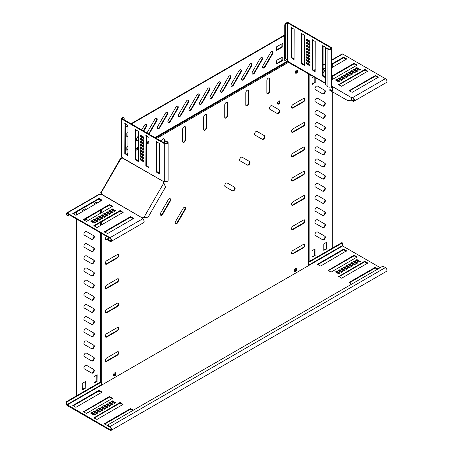 <?xml version="1.0" encoding="UTF-8"?>
<svg xmlns="http://www.w3.org/2000/svg" width="453" height="453" viewBox="0 0 453 453"><rect width="100%" height="100%" fill="white"/><g stroke="black" fill="none" stroke-linecap="round" stroke-linejoin="round"><path stroke-width="0.68" d="M85.385 365.339A2.084 1.206 120 0 0 84.026 367.173A2.084 1.206 120 0 0 84.343 368.844L91.789 373.142A2.084 1.206 120 0 0 93.873 371.941A2.084 1.206 120 0 0 93.873 369.535L86.427 365.237A2.084 1.206 120 0 0 85.385 365.339M85.385 341.024A2.084 1.206 120 0 0 84.026 342.864A2.084 1.206 120 0 0 84.343 344.535L91.789 348.833A2.084 1.206 120 0 0 93.873 347.627A2.084 1.206 120 0 0 93.873 345.22L86.427 340.922A2.084 1.206 120 0 0 85.385 341.024M85.385 328.867A2.084 1.206 120 0 0 84.026 330.707A2.084 1.206 120 0 0 84.343 332.377L91.789 336.675A2.084 1.206 120 0 0 93.873 335.469A2.084 1.206 120 0 0 93.873 333.063L86.427 328.765A2.084 1.206 120 0 0 85.385 328.867M85.385 316.715A2.084 1.206 120 0 0 84.026 318.55A2.084 1.206 120 0 0 84.343 320.22L91.789 324.518A2.084 1.206 120 0 0 93.873 323.312A2.084 1.206 120 0 0 93.873 320.905L86.427 316.607A2.084 1.206 120 0 0 85.385 316.715M85.385 304.558A2.084 1.206 120 0 0 84.026 306.392A2.084 1.206 120 0 0 84.343 308.063L91.789 312.36A2.084 1.206 120 0 0 93.873 311.16A2.084 1.206 120 0 0 93.873 308.753L86.427 304.456A2.084 1.206 120 0 0 85.385 304.558M85.385 292.4A2.084 1.206 120 0 0 84.026 294.235A2.084 1.206 120 0 0 84.343 295.905L91.789 300.203A2.084 1.206 120 0 0 93.873 299.003A2.084 1.206 120 0 0 93.873 296.596L86.427 292.298A2.084 1.206 120 0 0 85.385 292.4M85.385 280.243A2.084 1.206 120 0 0 84.026 282.083A2.084 1.206 120 0 0 84.343 283.754L91.789 288.051A2.084 1.206 120 0 0 93.873 286.845A2.084 1.206 120 0 0 93.873 284.439L86.427 280.141A2.084 1.206 120 0 0 85.385 280.243M85.385 268.085A2.084 1.206 120 0 0 84.026 269.926A2.084 1.206 120 0 0 84.343 271.596L91.789 275.894A2.084 1.206 120 0 0 93.873 274.688A2.084 1.206 120 0 0 93.873 272.281L86.427 267.983A2.084 1.206 120 0 0 85.385 268.085M85.385 255.934A2.084 1.206 120 0 0 84.026 257.768A2.084 1.206 120 0 0 84.343 259.439L91.789 263.737A2.084 1.206 120 0 0 93.873 262.53A2.084 1.206 120 0 0 93.873 260.124L86.427 255.826A2.084 1.206 120 0 0 85.385 255.934M85.385 243.776A2.084 1.206 120 0 0 84.026 245.611A2.084 1.206 120 0 0 84.343 247.281L91.789 251.579A2.084 1.206 120 0 0 93.873 250.379A2.084 1.206 120 0 0 93.873 247.972L86.427 243.674A2.084 1.206 120 0 0 85.385 243.776M85.385 231.619A2.084 1.206 120 0 0 84.026 233.454A2.084 1.206 120 0 0 84.343 235.124L91.789 239.422A2.084 1.206 120 0 0 93.873 238.221A2.084 1.206 120 0 0 93.873 235.815L86.427 231.517A2.084 1.206 120 0 0 85.385 231.619M88.239 220.407L86.427 219.36A2.084 1.206 120 0 0 85.385 219.462A2.084 1.206 120 0 0 84.394 220.475M85.385 353.181A2.084 1.206 120 0 0 84.026 355.016A2.084 1.206 120 0 0 84.343 356.687L91.789 360.984A2.084 1.206 120 0 0 93.873 359.784A2.084 1.206 120 0 0 93.873 357.377L86.427 353.08A2.084 1.206 120 0 0 85.385 353.181M316.415 159.105A2.084 1.206 120 0 0 315.056 160.94A2.084 1.206 120 0 0 315.373 162.61L322.819 166.908A2.084 1.206 120 0 0 324.903 165.702A2.084 1.206 120 0 0 324.903 163.295L317.457 158.997A2.084 1.206 120 0 0 316.415 159.105M316.415 146.948A2.084 1.206 120 0 0 315.056 148.782A2.084 1.206 120 0 0 315.373 150.453L322.819 154.75A2.084 1.206 120 0 0 324.903 153.55A2.084 1.206 120 0 0 324.903 151.143L317.457 146.846A2.084 1.206 120 0 0 316.415 146.948M316.415 134.79A2.084 1.206 120 0 0 315.056 136.625A2.084 1.206 120 0 0 315.373 138.295L322.819 142.593A2.084 1.206 120 0 0 324.903 141.393A2.084 1.206 120 0 0 324.903 138.986L317.457 134.688A2.084 1.206 120 0 0 316.415 134.79M316.415 122.633A2.084 1.206 120 0 0 315.056 124.473A2.084 1.206 120 0 0 315.373 126.144L322.819 130.441A2.084 1.206 120 0 0 324.903 129.235A2.084 1.206 120 0 0 324.903 126.829L317.457 122.531A2.084 1.206 120 0 0 316.415 122.633M316.415 98.324A2.084 1.206 120 0 0 315.056 100.158A2.084 1.206 120 0 0 315.373 101.829L322.819 106.127A2.084 1.206 120 0 0 324.903 104.92A2.084 1.206 120 0 0 324.903 102.514L317.457 98.216A2.084 1.206 120 0 0 316.415 98.324M316.415 86.166A2.084 1.206 120 0 0 315.056 88.001A2.084 1.206 120 0 0 315.373 89.671L322.819 93.969A2.084 1.206 120 0 0 324.903 92.769A2.084 1.206 120 0 0 324.903 90.362L317.457 86.064A2.084 1.206 120 0 0 316.415 86.166M316.415 110.475A2.084 1.206 120 0 0 315.056 112.316A2.084 1.206 120 0 0 315.373 113.986L322.819 118.284A2.084 1.206 120 0 0 324.903 117.078A2.084 1.206 120 0 0 324.903 114.671L317.457 110.373A2.084 1.206 120 0 0 316.415 110.475M316.415 171.257A2.084 1.206 120 0 0 315.056 173.097A2.084 1.206 120 0 0 315.373 174.767L322.819 179.065A2.084 1.206 120 0 0 324.903 177.859A2.084 1.206 120 0 0 324.903 175.453L317.457 171.155A2.084 1.206 120 0 0 316.415 171.257M316.415 183.414A2.084 1.206 120 0 0 315.056 185.254A2.084 1.206 120 0 0 315.373 186.925L322.819 191.223A2.084 1.206 120 0 0 324.903 190.017A2.084 1.206 120 0 0 324.903 187.61L317.457 183.312A2.084 1.206 120 0 0 316.415 183.414M316.415 195.571A2.084 1.206 120 0 0 315.056 197.406A2.084 1.206 120 0 0 315.373 199.077L322.819 203.374A2.084 1.206 120 0 0 324.903 202.174A2.084 1.206 120 0 0 324.903 199.767L317.457 195.47A2.084 1.206 120 0 0 316.415 195.571M316.415 207.729A2.084 1.206 120 0 0 315.056 209.563A2.084 1.206 120 0 0 315.373 211.234L322.819 215.532A2.084 1.206 120 0 0 324.903 214.331A2.084 1.206 120 0 0 324.903 211.925L317.457 207.627A2.084 1.206 120 0 0 316.415 207.729M316.415 219.886A2.084 1.206 120 0 0 315.056 221.721A2.084 1.206 120 0 0 315.373 223.391L322.819 227.689A2.084 1.206 120 0 0 324.903 226.483A2.084 1.206 120 0 0 324.903 224.076L317.457 219.779A2.084 1.206 120 0 0 316.415 219.886M316.415 232.038A2.084 1.206 120 0 0 315.056 233.878A2.084 1.206 120 0 0 315.373 235.549L322.819 239.847A2.084 1.206 120 0 0 324.903 238.64A2.084 1.206 120 0 0 324.903 236.234L317.457 231.936A2.084 1.206 120 0 0 316.415 232.038M271.551 51.58A2.084 1.206 120 0 0 270.503 52.678L263.063 65.572A2.084 1.206 120 0 0 263.063 67.978A2.084 1.206 120 0 0 265.147 66.778L272.593 53.884A2.084 1.206 120 0 0 272.593 51.472A2.084 1.206 120 0 0 271.551 51.58M261.019 57.656A2.084 1.206 120 0 0 259.977 58.754L252.536 71.648A2.084 1.206 120 0 0 252.536 74.054A2.084 1.206 120 0 0 254.62 72.854L262.061 59.96A2.084 1.206 120 0 0 262.061 57.554A2.084 1.206 120 0 0 261.019 57.656M250.492 63.731A2.084 1.206 120 0 0 249.45 64.836L242.01 77.729A2.084 1.206 120 0 0 242.01 80.136A2.084 1.206 120 0 0 244.093 78.93L251.534 66.036A2.084 1.206 120 0 0 251.534 63.63A2.084 1.206 120 0 0 250.492 63.731M239.965 69.813A2.084 1.206 120 0 0 238.924 70.911L231.477 83.805A2.084 1.206 120 0 0 231.477 86.212A2.084 1.206 120 0 0 233.561 85.011L241.007 72.118A2.084 1.206 120 0 0 241.007 69.711A2.084 1.206 120 0 0 239.965 69.813M229.439 75.889A2.084 1.206 120 0 0 228.397 76.993L220.951 89.887A2.084 1.206 120 0 0 220.951 92.293A2.084 1.206 120 0 0 223.035 91.087L230.481 78.193A2.084 1.206 120 0 0 230.481 75.787A2.084 1.206 120 0 0 229.439 75.889M218.912 81.97A2.084 1.206 120 0 0 217.87 83.069L210.424 95.962A2.084 1.206 120 0 0 210.424 98.369A2.084 1.206 120 0 0 212.508 97.163L219.954 84.269A2.084 1.206 120 0 0 219.954 81.863A2.084 1.206 120 0 0 218.912 81.97M208.386 88.046A2.084 1.206 120 0 0 207.338 89.145L199.898 102.038A2.084 1.206 120 0 0 199.898 104.445A2.084 1.206 120 0 0 201.981 103.244L209.428 90.351A2.084 1.206 120 0 0 209.428 87.944A2.084 1.206 120 0 0 208.386 88.046M197.853 94.122A2.084 1.206 120 0 0 196.812 95.226L189.371 108.12A2.084 1.206 120 0 0 189.371 110.526A2.084 1.206 120 0 0 191.455 109.32L198.895 96.427A2.084 1.206 120 0 0 198.895 94.02A2.084 1.206 120 0 0 197.853 94.122M187.327 100.204A2.084 1.206 120 0 0 186.285 101.302L178.839 114.196A2.084 1.206 120 0 0 178.839 116.602A2.084 1.206 120 0 0 180.928 115.402L188.369 102.508A2.084 1.206 120 0 0 188.369 100.102A2.084 1.206 120 0 0 187.327 100.204M176.8 106.279A2.084 1.206 120 0 0 175.758 107.378L168.312 120.272A2.084 1.206 120 0 0 168.312 122.684A2.084 1.206 120 0 0 170.396 121.478L177.842 108.584A2.084 1.206 120 0 0 177.842 106.178A2.084 1.206 120 0 0 176.8 106.279M166.274 112.361A2.084 1.206 120 0 0 165.232 113.46L157.786 126.353A2.084 1.206 120 0 0 157.786 128.76A2.084 1.206 120 0 0 159.869 127.553L167.316 114.66A2.084 1.206 120 0 0 167.316 112.253A2.084 1.206 120 0 0 166.274 112.361M143.765 131.138L146.262 126.817A2.084 1.206 120 0 0 146.262 124.411A2.084 1.206 120 0 0 145.215 124.513A2.084 1.206 120 0 0 144.173 125.617L141.681 129.932M148.98 134.15A2.084 1.206 120 0 0 149.343 133.635L156.789 120.741A2.084 1.206 120 0 0 156.789 118.335A2.084 1.206 120 0 0 155.747 118.437A2.084 1.206 120 0 0 154.705 119.535L147.259 132.429A2.084 1.206 120 0 0 146.993 133.001M245.786 92.831A2.084 1.206 -60 0 1 247.259 90.277A2.084 1.206 -60 0 1 248.301 90.175A2.084 1.206 -60 0 1 248.737 91.127L248.737 103.284A2.084 1.206 -60 0 1 247.825 105.385A2.084 1.206 -60 0 1 246.217 105.94A2.084 1.206 -60 0 1 245.786 104.988L245.786 92.831M224.733 104.988A2.084 1.206 -60 0 1 226.206 102.435A2.084 1.206 -60 0 1 227.247 102.333A2.084 1.206 -60 0 1 227.678 103.284L227.678 115.441A2.084 1.206 -60 0 1 226.766 117.537A2.084 1.206 -60 0 1 225.164 118.097A2.084 1.206 -60 0 1 224.733 117.146L224.733 104.988M269.841 109.264A2.084 1.206 -60 0 1 269.524 107.593A2.084 1.206 -60 0 1 270.883 105.753A2.084 1.206 -60 0 1 271.925 105.651L279.371 109.949A2.084 1.206 -60 0 1 279.371 112.355A2.084 1.206 -60 0 1 277.287 113.561L269.841 109.264M254.954 135.051A2.084 1.206 -60 0 1 254.631 133.38A2.084 1.206 -60 0 1 255.996 131.54A2.084 1.206 -60 0 1 257.038 131.438L264.484 135.736A2.084 1.206 -60 0 1 264.484 138.142A2.084 1.206 -60 0 1 262.395 139.348L254.954 135.051M225.175 186.625A2.084 1.206 -60 0 1 224.858 184.954A2.084 1.206 -60 0 1 226.217 183.114A2.084 1.206 -60 0 1 227.259 183.012L234.705 187.31A2.084 1.206 -60 0 1 234.705 189.716A2.084 1.206 -60 0 1 232.621 190.923L225.175 186.625M240.067 160.838A2.084 1.206 -60 0 1 239.745 159.167A2.084 1.206 -60 0 1 241.109 157.327A2.084 1.206 -60 0 1 242.151 157.225L249.592 161.523A2.084 1.206 -60 0 1 249.592 163.929A2.084 1.206 -60 0 1 247.508 165.135L240.067 160.838M266.84 80.674A2.084 1.206 -60 0 1 268.318 78.12A2.084 1.206 -60 0 1 269.359 78.018A2.084 1.206 -60 0 1 269.79 78.975L269.79 91.127A2.084 1.206 -60 0 1 268.878 93.227A2.084 1.206 -60 0 1 267.276 93.782A2.084 1.206 -60 0 1 266.84 92.831L266.84 80.674M295.611 268.436A1.846 1.065 -60 0 1 296.534 268.346A1.846 1.065 -60 0 1 296.817 269.824A1.846 1.065 -60 0 1 295.611 271.449A1.846 1.065 -60 0 1 294.688 271.545A1.846 1.065 -60 0 1 294.405 270.062A1.846 1.065 -60 0 1 295.611 268.436M296.302 268.267A1.846 1.065 -60 0 1 296.33 269.773A1.846 1.065 -60 0 1 295.192 271.205A1.846 1.065 -60 0 1 294.501 271.381M296.556 70.079A1.846 1.065 -60 0 1 297.479 69.989A1.846 1.065 -60 0 1 297.763 71.466A1.846 1.065 -60 0 1 296.556 73.092A1.846 1.065 -60 0 1 295.633 73.182A1.846 1.065 -60 0 1 295.35 71.704A1.846 1.065 -60 0 1 296.556 70.079M297.247 69.909A1.846 1.065 -60 0 1 297.276 71.415A1.846 1.065 -60 0 1 296.137 72.848A1.846 1.065 -60 0 1 295.447 73.018A1.846 1.065 120 0 0 297.06 71.874A1.846 1.065 120 0 0 297.247 69.909M278.691 101.025A1.846 1.065 -60 0 1 279.614 100.928A1.846 1.065 -60 0 1 279.897 102.412A1.846 1.065 -60 0 1 278.691 104.037A1.846 1.065 -60 0 1 277.768 104.128A1.846 1.065 -60 0 1 277.485 102.65A1.846 1.065 -60 0 1 278.691 101.025M279.376 100.849A1.846 1.065 -60 0 1 279.41 102.361A1.846 1.065 -60 0 1 278.272 103.794A1.846 1.065 -60 0 1 277.581 103.963M164.513 141.534L164.513 139.751A2.084 1.206 120 0 0 164.082 138.799A2.084 1.206 120 0 0 163.04 138.901A2.084 1.206 120 0 0 161.568 141.415M184.094 126.744A2.084 1.206 120 0 0 182.621 129.298L182.621 141.455A2.084 1.206 120 0 0 183.052 142.412A2.084 1.206 120 0 0 184.66 141.851A2.084 1.206 120 0 0 185.566 139.756L185.566 127.599A2.084 1.206 120 0 0 185.135 126.642A2.084 1.206 120 0 0 184.094 126.744M184.082 207.446A2.084 1.206 120 0 0 183.04 208.544L175.594 221.438A2.084 1.206 120 0 0 175.594 223.844A2.084 1.206 120 0 0 177.678 222.644L185.124 209.75A2.084 1.206 120 0 0 185.124 207.344A2.084 1.206 120 0 0 184.082 207.446M169.19 198.85A2.084 1.206 120 0 0 168.148 199.949L160.707 212.842A2.084 1.206 120 0 0 160.707 215.249A2.084 1.206 120 0 0 162.791 214.048L170.237 201.155A2.084 1.206 120 0 0 170.237 198.742A2.084 1.206 120 0 0 169.19 198.85M142.395 150.889A2.084 1.206 120 0 0 141.987 151.059A2.084 1.206 120 0 0 141.642 151.308M205.152 114.592A2.084 1.206 120 0 0 203.674 117.14L203.674 129.298A2.084 1.206 120 0 0 204.105 130.254A2.084 1.206 120 0 0 205.713 129.694A2.084 1.206 120 0 0 206.625 127.599L206.625 115.441A2.084 1.206 120 0 0 206.194 114.484A2.084 1.206 120 0 0 205.152 114.592M114.688 375.905A1.846 1.065 120 0 0 115.894 374.28A1.846 1.065 120 0 0 115.611 372.802A1.846 1.065 120 0 0 114.688 372.893A1.846 1.065 120 0 0 113.482 374.518A1.846 1.065 120 0 0 113.765 376.001A1.846 1.065 120 0 0 114.688 375.905M113.578 375.837A1.846 1.065 120 0 0 114.264 375.662A1.846 1.065 120 0 0 115.407 374.229A1.846 1.065 120 0 0 115.373 372.723M76.121 218.737L76.121 395.571L76.546 395.814L100.102 382.213A0.595 0.345 180 0 1 100.521 382.111L100.832 382.111A1.189 0.685 0 0 0 101.676 381.913L101.948 381.754L101.948 384.914L308.351 265.752L308.351 262.587L342.428 242.916L342.638 245.956L380.226 267.649M131.387 123.992L284.529 35.577L284.529 60.209L308.974 74.094L308.974 261.947A1.189 0.685 180 0 1 308.623 262.434L308.351 262.587M117.287 306.647A2.084 1.206 120 0 0 118.646 304.812A2.084 1.206 120 0 0 118.329 303.142A2.084 1.206 120 0 0 117.287 303.244L106.755 309.325A2.084 1.206 120 0 0 105.396 311.16A2.084 1.206 120 0 0 105.713 312.83A2.084 1.206 120 0 0 106.755 312.729L117.287 306.647L116.863 306.404A2.084 1.206 120 0 0 118.159 304.761A2.084 1.206 120 0 0 118.097 303.057M117.287 330.962A2.084 1.206 120 0 0 118.646 329.127A2.084 1.206 120 0 0 118.329 327.457A2.084 1.206 120 0 0 117.287 327.559L106.755 333.635A2.084 1.206 120 0 0 105.396 335.475A2.084 1.206 120 0 0 105.713 337.145A2.084 1.206 120 0 0 106.755 337.038L117.287 330.962L116.863 330.718A2.084 1.206 120 0 0 118.159 329.076A2.084 1.206 120 0 0 118.097 327.372M117.287 355.271A2.084 1.206 120 0 0 118.646 353.436A2.084 1.206 120 0 0 118.329 351.766A2.084 1.206 120 0 0 117.287 351.868L106.755 357.949A2.084 1.206 120 0 0 105.396 359.784A2.084 1.206 120 0 0 105.713 361.454A2.084 1.206 120 0 0 106.755 361.352L117.287 355.271L116.863 355.033A2.084 1.206 120 0 0 118.159 353.385A2.084 1.206 120 0 0 118.097 351.681M106.727 236.404A2.084 1.206 120 0 0 105.39 238.244A2.084 1.206 120 0 0 105.713 239.892A2.084 1.206 120 0 0 106.755 239.79L108.301 238.895M106.347 215.645A2.084 1.206 120 0 0 106.755 215.475L107.146 215.254M108.935 214.218L109.671 213.793M111.461 212.763L112.197 212.338M113.986 211.302L114.722 210.877M105.323 214.201A2.084 1.206 120 0 0 105.339 215.062M117.287 258.023A2.084 1.206 120 0 0 118.646 256.188A2.084 1.206 120 0 0 118.329 254.518A2.084 1.206 120 0 0 117.287 254.62L106.755 260.696A2.084 1.206 120 0 0 105.396 262.536A2.084 1.206 120 0 0 105.713 264.207A2.084 1.206 120 0 0 106.755 264.105L117.287 258.023L116.863 257.78A2.084 1.206 120 0 0 118.159 256.138A2.084 1.206 120 0 0 118.097 254.433M117.287 282.338A2.084 1.206 120 0 0 118.646 280.498A2.084 1.206 120 0 0 118.329 278.827A2.084 1.206 120 0 0 117.287 278.935L106.755 285.011A2.084 1.206 120 0 0 105.396 286.845A2.084 1.206 120 0 0 105.713 288.516A2.084 1.206 120 0 0 106.755 288.414L117.287 282.338L116.863 282.094A2.084 1.206 120 0 0 118.159 280.452A2.084 1.206 120 0 0 118.097 278.742M143.459 152.355L143.459 151.908A2.084 1.206 120 0 0 143.403 151.472M143.459 161.109L143.459 160.254M143.459 158.193L143.459 157.338M143.459 155.271L143.459 154.422M293.012 205.192A2.084 1.206 -60 0 1 291.97 205.294A2.084 1.206 -60 0 1 291.653 203.624A2.084 1.206 -60 0 1 293.012 201.789L303.544 195.713A2.084 1.206 -60 0 1 304.586 195.605A2.084 1.206 -60 0 1 304.903 197.276A2.084 1.206 -60 0 1 303.544 199.116L293.012 205.192L292.593 204.949A2.084 1.206 -60 0 1 291.783 205.135M293.012 229.507A2.084 1.206 -60 0 1 291.97 229.609A2.084 1.206 -60 0 1 291.653 227.938A2.084 1.206 -60 0 1 293.012 226.104L303.544 220.022A2.084 1.206 -60 0 1 304.586 219.92A2.084 1.206 -60 0 1 304.903 221.591A2.084 1.206 -60 0 1 303.544 223.425L293.012 229.507L292.593 229.263A2.084 1.206 -60 0 1 291.783 229.45M293.012 253.816A2.084 1.206 -60 0 1 291.97 253.918A2.084 1.206 -60 0 1 291.653 252.247A2.084 1.206 -60 0 1 293.012 250.413L303.544 244.337A2.084 1.206 -60 0 1 304.586 244.235A2.084 1.206 -60 0 1 304.903 245.9A2.084 1.206 -60 0 1 303.544 247.74L293.012 253.816L292.593 253.572A2.084 1.206 -60 0 1 291.783 253.759M293.012 132.253A2.084 1.206 -60 0 1 291.97 132.355A2.084 1.206 -60 0 1 291.653 130.691A2.084 1.206 -60 0 1 293.012 128.85L303.544 122.774A2.084 1.206 -60 0 1 304.586 122.672A2.084 1.206 -60 0 1 304.903 124.343A2.084 1.206 -60 0 1 303.544 126.177L293.012 132.253L292.593 132.01A2.084 1.206 -60 0 1 291.783 132.197M293.012 107.944A2.084 1.206 -60 0 1 291.97 108.046A2.084 1.206 -60 0 1 291.653 106.376A2.084 1.206 -60 0 1 293.012 104.541L303.544 98.46A2.084 1.206 -60 0 1 304.586 98.358A2.084 1.206 -60 0 1 304.903 100.028A2.084 1.206 -60 0 1 303.544 101.863L293.012 107.944L292.593 107.701A2.084 1.206 -60 0 1 291.783 107.888M293.012 156.568A2.084 1.206 -60 0 1 291.97 156.67A2.084 1.206 -60 0 1 291.653 155A2.084 1.206 -60 0 1 293.012 153.165L303.544 147.083A2.084 1.206 -60 0 1 304.586 146.982A2.084 1.206 -60 0 1 304.903 148.652A2.084 1.206 -60 0 1 303.544 150.487L293.012 156.568L292.593 156.325A2.084 1.206 -60 0 1 291.783 156.511M293.012 180.877A2.084 1.206 -60 0 1 291.97 180.985A2.084 1.206 -60 0 1 291.653 179.314A2.084 1.206 -60 0 1 293.012 177.474L303.544 171.398A2.084 1.206 -60 0 1 304.586 171.296A2.084 1.206 -60 0 1 304.903 172.967A2.084 1.206 -60 0 1 303.544 174.801L293.012 180.877L292.593 180.639A2.084 1.206 -60 0 1 291.783 180.826M122.157 157.168L121.936 158.465L121.364 158.488M121.897 156.812L121.823 157.559L122.236 157.321M121.891 157.163L122.185 156.993M101.948 384.914L101.529 384.671L101.529 381.987L67.027 401.913L67.027 404.591L109.983 429.631A1.489 0.861 -120 0 0 110.725 429.704A1.489 0.861 -120 0 0 110.951 428.51A1.489 0.861 -120 0 0 109.983 427.202L107.452 425.741L107.452 425.135L382.853 266.132L385.384 267.593A2.231 1.291 -120 0 1 386.839 269.558A2.231 1.291 -120 0 1 386.5 271.347L111.098 430.35A2.231 1.291 -120 0 0 111.438 428.561A2.231 1.291 -120 0 0 109.983 426.59L107.452 425.135M100.832 193.918L100.226 194.354M203.918 130.096A2.084 1.206 120 0 0 205.43 129.298A2.084 1.206 120 0 0 206.2 127.355L206.625 127.599M205.962 114.405A2.084 1.206 120 0 1 206.2 115.198L206.2 127.355M105.526 312.672A2.084 1.206 120 0 0 106.336 312.485L116.863 306.404M105.526 336.981A2.084 1.206 120 0 0 106.336 336.794L116.863 330.718M105.526 361.296A2.084 1.206 120 0 0 106.336 361.109L116.863 355.033M105.526 239.733A2.084 1.206 120 0 0 106.336 239.546L109.252 237.865M164.094 142.876L164.094 139.513A2.084 1.206 120 0 0 163.85 138.714M105.928 215.401A2.084 1.206 120 0 0 106.336 215.232L106.721 215.011M108.51 213.975L109.252 213.55M111.042 212.519L111.778 212.095M113.567 211.058L114.303 210.634M182.865 142.253A2.084 1.206 120 0 0 184.371 141.455A2.084 1.206 120 0 0 185.147 139.513L185.147 127.355A2.084 1.206 120 0 0 184.903 126.557M105.526 264.048A2.084 1.206 120 0 0 106.336 263.861L116.863 257.78M105.526 288.357A2.084 1.206 120 0 0 106.336 288.17L116.863 282.094M175.407 223.686A2.084 1.206 120 0 0 177.259 222.4L184.699 209.507A2.084 1.206 120 0 0 184.892 207.259M160.515 215.09A2.084 1.206 120 0 0 162.372 213.805L169.813 200.911A2.084 1.206 120 0 0 170.005 198.663M143.035 160.866L143.035 160.017M143.035 157.95L143.035 157.095M143.035 155.028L143.035 154.179M143.035 152.112L143.035 151.664A2.084 1.206 120 0 0 142.978 151.228M304.354 195.52A2.084 1.206 -60 0 1 304.416 197.231A2.084 1.206 -60 0 1 303.119 198.873L292.593 204.949M304.354 219.835A2.084 1.206 -60 0 1 304.416 221.54A2.084 1.206 -60 0 1 303.119 223.182L292.593 229.263M304.354 244.15A2.084 1.206 -60 0 1 304.416 245.854A2.084 1.206 -60 0 1 303.119 247.497L292.593 253.572M304.354 122.587A2.084 1.206 -60 0 1 304.416 124.292A2.084 1.206 -60 0 1 303.119 125.934L292.593 132.01M248.068 90.09A2.084 1.206 -60 0 1 248.312 90.883L248.312 103.041A2.084 1.206 -60 0 1 247.536 104.988A2.084 1.206 -60 0 1 246.03 105.781M304.354 98.273A2.084 1.206 -60 0 1 304.416 99.977A2.084 1.206 -60 0 1 303.119 101.619L292.593 107.701M227.015 102.248A2.084 1.206 -60 0 1 227.259 103.041L227.259 115.198A2.084 1.206 -60 0 1 226.483 117.146A2.084 1.206 -60 0 1 224.971 117.939M279.371 109.949L278.946 109.705A2.084 1.206 -60 0 1 278.952 112.112A2.084 1.206 -60 0 1 276.868 113.318M264.484 135.736L264.059 135.492A2.084 1.206 -60 0 1 264.059 137.899A2.084 1.206 -60 0 1 261.981 139.105M304.354 146.897A2.084 1.206 -60 0 1 304.416 148.601A2.084 1.206 -60 0 1 303.119 150.249L292.593 156.325M304.354 171.211A2.084 1.206 -60 0 1 304.416 172.916A2.084 1.206 -60 0 1 303.119 174.558L292.593 180.639M234.705 187.31L234.286 187.066A2.084 1.206 -60 0 1 234.286 189.473A2.084 1.206 -60 0 1 232.202 190.679M249.592 161.523L249.173 161.279A2.084 1.206 -60 0 1 249.173 163.686A2.084 1.206 -60 0 1 247.089 164.892M269.127 77.933A2.084 1.206 -60 0 1 269.365 78.731L269.365 90.889A2.084 1.206 -60 0 1 268.595 92.831A2.084 1.206 -60 0 1 267.083 93.624M121.823 157.559L121.517 158.222M154.943 137.593L286.755 61.495L287.31 61.659L155.368 137.837M127.939 125.979L125.311 127.497M284.529 35.577L284.105 35.334L130.962 123.748M127.939 125.492L125.311 127.016M126.823 136.398L127.939 135.753M126.823 150.011L127.939 149.371M276.528 63.584L281.789 60.543L281.998 57.214M276.528 49.966L281.789 46.931L281.998 43.596M262.87 67.82A2.084 1.206 120 0 0 264.728 66.534L272.168 53.641A2.084 1.206 120 0 0 272.361 51.393M252.344 73.896A2.084 1.206 120 0 0 254.195 72.61L261.641 59.717A2.084 1.206 120 0 0 261.828 57.469M241.817 79.977A2.084 1.206 120 0 0 243.669 78.686L251.115 65.793A2.084 1.206 120 0 0 251.302 63.545M231.29 86.053A2.084 1.206 120 0 0 233.142 84.768L240.588 71.874A2.084 1.206 120 0 0 240.775 69.626M220.764 92.135A2.084 1.206 120 0 0 222.616 90.843L230.062 77.95A2.084 1.206 120 0 0 230.249 75.702M210.237 98.21A2.084 1.206 120 0 0 212.089 96.925L219.529 84.032A2.084 1.206 120 0 0 219.722 81.783M199.705 104.286A2.084 1.206 120 0 0 201.562 103.001L209.003 90.107A2.084 1.206 120 0 0 209.195 87.859M189.178 110.368A2.084 1.206 120 0 0 191.03 109.077L198.476 96.183A2.084 1.206 120 0 0 198.663 93.935M178.652 116.444A2.084 1.206 120 0 0 180.504 115.158L187.95 102.265A2.084 1.206 120 0 0 188.137 100.017M168.125 122.52A2.084 1.206 120 0 0 169.977 121.234L177.423 108.341A2.084 1.206 120 0 0 177.61 106.093M157.599 128.601A2.084 1.206 120 0 0 159.45 127.31L166.897 114.416A2.084 1.206 120 0 0 167.083 112.168M136.54 140.758A2.084 1.206 120 0 0 138.397 139.467L138.471 139.343M143.346 130.894L145.838 126.574A2.084 1.206 120 0 0 146.03 124.326M148.561 133.907A2.084 1.206 120 0 0 148.924 133.392L156.364 120.498A2.084 1.206 120 0 0 156.557 118.25M127.939 132.542L126.823 133.431L126.823 136.642L127.939 136.24M127.939 146.16L126.823 147.044L126.823 150.254L127.939 149.852M282.423 57.214L276.738 60.255L276.59 63.964L282.213 60.787L282.213 57.089M282.423 43.596L276.738 46.636L276.59 50.345L282.213 47.174L282.213 43.477M140.996 135.94L141.189 135.606M138.471 135.498L136.732 138.51A2.084 1.206 120 0 0 136.732 140.917A2.084 1.206 120 0 0 138.471 140.209M100.521 194.513L100.521 194.173M76.121 215.243L76.121 212.208M96.8 203.306L96.8 202.021M94.02 382.808L96.8 380.962L96.8 374.88M82.231 389.614L85.005 387.768L85.005 381.686M85.005 210.118L85.005 208.827M91.37 372.898A2.084 1.206 120 0 0 93.454 371.692A2.084 1.206 120 0 0 93.454 369.291L93.873 369.535L93.454 369.291M91.37 348.589A2.084 1.206 120 0 0 93.454 347.383A2.084 1.206 120 0 0 93.454 344.976L93.873 345.22L93.454 344.976M91.37 336.432A2.084 1.206 120 0 0 93.454 335.226A2.084 1.206 120 0 0 93.454 332.819L93.873 333.063L93.454 332.819M91.37 324.274A2.084 1.206 120 0 0 93.454 323.068A2.084 1.206 120 0 0 93.454 320.662L93.873 320.905L93.454 320.662M91.37 312.117A2.084 1.206 120 0 0 93.454 310.911A2.084 1.206 120 0 0 93.454 308.51L93.873 308.753L93.454 308.51M91.37 299.965A2.084 1.206 120 0 0 93.454 298.759A2.084 1.206 120 0 0 93.454 296.353L93.873 296.596L93.454 296.353M91.37 287.808A2.084 1.206 120 0 0 93.454 286.602A2.084 1.206 120 0 0 93.454 284.195L93.873 284.439L93.454 284.195M91.37 275.651A2.084 1.206 120 0 0 93.454 274.444A2.084 1.206 120 0 0 93.454 272.038L93.873 272.281L93.454 272.038M91.37 263.493A2.084 1.206 120 0 0 93.454 262.287A2.084 1.206 120 0 0 93.454 259.88L93.873 260.124L93.454 259.88M91.37 251.336A2.084 1.206 120 0 0 93.454 250.13A2.084 1.206 120 0 0 93.454 247.729L93.873 247.972L93.454 247.729M91.37 239.184A2.084 1.206 120 0 0 93.454 237.978A2.084 1.206 120 0 0 93.454 235.571L93.873 235.815L93.454 235.571M91.37 360.747A2.084 1.206 120 0 0 93.454 359.535A2.084 1.206 120 0 0 93.454 357.134L93.873 357.377L93.454 357.134M76.546 395.814L76.546 218.98M76.546 215.005L76.546 211.964M97.219 203.063L97.01 201.896L94.23 203.505L94.02 204.915M97.01 381.568L97.157 374.744L94.02 376.732L94.082 383.187L97.01 381.568L96.585 381.324M85.221 388.374L85.368 381.551L82.231 383.538L82.287 389.993L85.221 388.374L84.796 388.13M85.43 209.875L85.221 208.708L82.44 210.311L82.231 211.721M308.974 74.094L308.374 74.094M311.704 75.515L311.37 75.708L308.974 74.167L308.974 261.766A0.595 0.345 0 0 1 309.144 261.523L332.706 247.921L332.706 91.936M332.706 79.264L332.706 76.229M332.706 67.112L332.706 64.071M310.951 75.464L311.279 75.272M326.806 248.895L326.806 242.089L323.816 244.054L323.816 250.379L326.806 248.895L326.387 248.652L326.596 242.208M315.016 255.702L315.016 248.895L312.026 250.866L312.026 257.185L315.016 255.702L314.597 255.458L314.807 249.014M313.81 76.733L312.026 78.001L312.089 84.462L315.226 82.474L315.226 77.554M325.373 70.051L324.031 70.832L323.816 72.242M323.816 250.135L326.387 248.652M312.026 256.942L314.597 255.458M312.026 84.082L314.807 82.231L314.807 77.31M322.4 166.664A2.084 1.206 120 0 0 324.484 165.458A2.084 1.206 120 0 0 324.484 163.052L324.903 163.295M322.4 154.507A2.084 1.206 120 0 0 324.484 153.301A2.084 1.206 120 0 0 324.484 150.9L324.903 151.143M322.4 142.355A2.084 1.206 120 0 0 324.484 141.149A2.084 1.206 120 0 0 324.484 138.743L324.903 138.986M322.4 130.198A2.084 1.206 120 0 0 324.484 128.992A2.084 1.206 120 0 0 324.484 126.585L324.903 126.829M322.4 105.883A2.084 1.206 120 0 0 324.484 104.677A2.084 1.206 120 0 0 324.484 102.27L324.903 102.514M322.4 93.731A2.084 1.206 120 0 0 324.484 92.52A2.084 1.206 120 0 0 324.484 90.119L324.903 90.362M322.4 118.04A2.084 1.206 120 0 0 324.484 116.834A2.084 1.206 120 0 0 324.484 114.428L324.903 114.671M322.4 178.822A2.084 1.206 120 0 0 324.484 177.616A2.084 1.206 120 0 0 324.484 175.209L324.903 175.453M322.4 190.979A2.084 1.206 120 0 0 324.484 189.773A2.084 1.206 120 0 0 324.484 187.366L324.903 187.61M322.4 203.137A2.084 1.206 120 0 0 324.484 201.93A2.084 1.206 120 0 0 324.484 199.524L324.903 199.767M322.4 215.288A2.084 1.206 120 0 0 324.484 214.082A2.084 1.206 120 0 0 324.484 211.681L324.903 211.925M322.4 227.446A2.084 1.206 120 0 0 324.484 226.24A2.084 1.206 120 0 0 324.484 223.833L324.903 224.076M322.4 239.603A2.084 1.206 120 0 0 324.484 238.397A2.084 1.206 120 0 0 324.484 235.99L324.903 236.234M295.288 72.684A1.846 1.065 120 0 0 296.874 69.938M331.641 86.172L331.324 86.846C332.717 88.794 332.751 89.96 331.426 90.34L331.052 90.985L329.558 90.124L329.931 89.479L331.426 90.34M288.182 62.191L288.929 62.367L288.618 61.835A1.189 0.685 -120 0 0 287.791 60.566L287.372 59.847L285.107 58.539A1.789 1.031 -60 0 1 284.739 57.724L284.739 25.323A1.789 1.031 -60 0 1 286.002 23.137L286.845 22.65A1.042 0.6 180 0 1 288.318 22.65L331.058 47.327A2.231 1.291 180 0 1 331.715 48.239A2.231 1.291 180 0 1 330.333 49.428A2.231 1.291 180 0 1 327.898 49.151L326.217 48.177L325.373 48.664L325.373 84.332L326.217 85.787L327.898 86.761A2.231 1.291 0 0 0 330.333 87.038A2.231 1.291 0 0 0 331.715 85.849L331.715 48.239M331.698 86.2C333.521 88.969 333.306 90.566 331.052 90.985L347.57 100.521C350.877 100.713 352.151 99.728 351.392 97.571L331.698 86.2L351.392 97.571M287.7 61.812A1.042 0.849 120 0 1 288.482 61.376M308.012 73.726L308.368 73.59L288.623 61.891M309.682 74.349L288.833 62.316L325.373 83.409L309.682 74.349L310.203 74.298M286.002 23.137L286.528 23.443L287.791 22.956L330.531 47.633A1.489 0.861 180 0 1 330.967 48.239A1.489 0.861 180 0 1 330.05 49.032A1.489 0.861 180 0 1 328.425 48.845L326.743 47.876L326.217 48.177M284.739 57.724L285.265 58.029A1.789 1.031 120 0 0 285.633 58.845M286.528 23.443A1.789 1.031 120 0 0 285.265 25.628L284.739 25.323M285.265 58.029L285.265 25.628M287.185 59.739L286.845 59.541L287.372 59.847L287.372 22.956M310.067 41.166L306.698 39.218L306.698 40.679L310.067 42.622L310.067 41.166M307.225 39.524L307.225 40.374L310.067 42.016M307.225 40.374L306.698 40.679M325.752 48.443L325.543 47.18L322.593 45.725L322.593 75.872L325.373 77.718M323.119 45.781L323.119 75.566L325.373 77.112M315.226 41.466L312.066 39.643L312.066 69.79L315.163 71.75L315.226 41.466M312.593 39.705L312.593 69.49L315.226 71.251M304.699 35.391L301.539 33.567L301.539 63.714L304.637 65.674L304.699 35.391M302.066 33.63L302.066 63.409L304.699 65.17M310.067 65.962L310.067 64.502L306.698 62.559L306.698 64.02L310.067 65.962M307.225 62.865L307.225 63.714L310.067 65.357M307.225 63.714L306.698 64.02M310.067 51.376L310.067 49.915L306.698 47.973L306.698 49.428L310.067 51.376M307.225 48.273L307.225 49.128L310.067 50.77M307.225 49.128L306.698 49.428M310.067 48.46L310.067 46.999L306.698 45.057L306.698 46.512L310.067 48.46M307.225 45.357L307.225 46.206L310.067 47.848M307.225 46.206L306.698 46.512M294.173 29.309L291.013 27.486L291.013 57.633L294.11 59.598L294.173 29.309M291.539 27.548L291.539 57.333L294.173 59.094M310.067 45.538L310.067 44.083L306.698 42.135L306.698 43.596L310.067 45.538M307.225 42.44L307.225 43.29L310.067 44.932M307.225 43.29L306.698 43.596M310.067 54.292L310.067 52.831L306.698 50.889L306.698 52.35L310.067 54.292M307.225 51.195L307.225 52.044L310.067 53.686M307.225 52.044L306.698 52.35M310.067 57.208L310.067 55.753L306.698 53.805L306.698 55.266L310.067 57.208M307.225 54.111L307.225 54.96L310.067 56.602M307.225 54.96L306.698 55.266M310.067 60.13L310.067 58.669L306.698 56.721L306.698 58.182L310.067 60.13M307.225 57.027L307.225 57.876L310.067 59.519M307.225 57.876L306.698 58.182M310.067 63.046L310.067 61.585L306.698 59.643L306.698 61.098L310.067 63.046M307.225 59.943L307.225 60.798L310.067 62.435M307.225 60.798L306.698 61.098M351.29 97.514L331.675 86.087M351.143 97.423L351.29 97.412A1.189 0.685 0 0 1 352.802 97.491L352.802 98.103A1.189 0.685 0 0 0 351.698 97.916M331.715 59.96L342.111 53.958A1.042 0.6 60 0 1 342.632 54.009L385.373 78.686A2.231 1.291 60 0 1 386.834 80.657A2.231 1.291 60 0 1 386.494 82.446L353.918 101.251A2.231 1.291 -120 0 1 352.802 101.138L351.12 99.892M351.777 98.205L352.27 97.922M351.307 99.671L352.802 100.532A1.489 0.861 -120 0 0 353.55 100.606A1.489 0.861 -120 0 0 353.776 99.411A1.489 0.861 -120 0 0 352.802 98.103M353.918 101.251A2.231 1.291 -120 0 0 354.263 99.462A2.231 1.291 -120 0 0 352.802 97.491L385.373 78.686M339.223 77.814L337.961 78.539L341.33 80.487L342.593 79.756L339.223 77.814L339.223 78.42L338.487 78.845M342.066 80.062L339.223 78.42M341.749 76.353L340.486 77.084L343.855 79.026L345.118 78.295L341.749 76.353L341.749 76.959L341.013 77.384M344.591 78.601L341.749 76.959M344.274 74.892L343.012 75.623L346.381 77.571L347.644 76.84L344.274 74.892L344.274 75.504L343.538 75.928M347.117 77.14L344.274 75.504M346.8 73.437L345.537 74.167L348.906 76.11L350.169 75.379L346.8 73.437L346.8 74.043L346.064 74.468M349.642 75.685L346.8 74.043M354.382 69.06L353.119 69.79L356.488 71.733L357.751 71.002L354.382 69.06L354.382 69.666L353.646 70.09M357.224 71.308L354.382 69.666M331.715 67.684L346.783 58.907L343.538 57.208L331.715 64.037M346.381 59.213L343.538 57.814L331.715 64.643M325.373 68.301L323.119 69.603M325.373 67.695L323.119 68.998M323.119 72.644L325.373 71.342M351.856 70.521L350.594 71.246L353.963 73.193L355.226 72.463L351.856 70.521L351.856 71.127L351.12 71.551M354.699 72.769L351.856 71.127M349.331 71.976L348.068 72.707L351.437 74.649L352.7 73.924L349.331 71.976L349.331 72.582L348.595 73.012M352.174 74.224L349.331 72.582M336.698 79.269L335.435 80L338.804 81.942L340.067 81.217L336.698 79.269L336.698 79.881L335.962 80.306M339.54 81.517L336.698 79.881M331.715 79.836L357.309 64.989L354.065 63.284L331.715 76.189M356.907 65.289L354.065 63.896L331.715 76.8M365.016 69.366L338.487 84.677L341.641 86.263L367.751 71.189L365.016 69.366L365.016 69.972L338.804 84.864M367.434 71.37L365.016 69.972M375.543 75.441L349.014 90.759L352.174 92.338L378.278 77.265L375.543 75.441L375.543 76.047L349.331 90.94M377.966 77.446L375.543 76.047M356.907 67.599L355.645 68.329L359.014 70.277L360.277 69.547L356.907 67.599L356.907 68.21L356.171 68.635M359.75 69.847L356.907 68.21M163.414 182.672L163.788 182.887A1.189 0.974 -60 0 1 163.788 181.953L163.414 181.738A1.189 0.974 -60 0 0 163.414 182.672L165.611 186.891L148.125 217.168L143.754 217.593A1.189 0.974 120 0 0 142.938 218.057L142.565 217.842A1.189 0.974 120 0 1 143.38 217.378L144.343 217.536M100.923 192.678L120.634 158.159L121.013 158.38A1.189 0.974 -60 0 0 122.327 158.018L122.389 157.808A1.189 0.685 -120 0 0 121.563 156.54L121.257 155.753L121.257 118.499A1.042 0.6 -0 0 0 121.563 118.924L164.303 143.601A2.231 1.291 -0 0 0 166.738 143.884A2.231 1.291 -0 0 0 168.114 142.689A2.231 1.291 -0 0 0 167.463 141.778L165.775 140.809L164.411 141.596L164.411 143.057M100.759 192.582L101.138 192.802A1.189 0.974 120 0 1 101.478 194.122L101.33 194.28A1.189 0.685 180 0 1 99.819 194.201L98.986 194.326L66.721 212.955A1.042 0.6 60 0 1 67.242 213.006L109.988 237.683A2.231 1.291 60 0 1 111.444 239.648A2.231 1.291 60 0 1 111.104 241.438A2.231 1.291 60 0 1 109.988 241.33L108.301 240.356L108.301 238.776L109.564 238.046M163.788 182.887L164.467 184.399M164.037 183.431L163.663 183.216L143.975 217.321L145.402 217.429M111.104 241.438L143.675 222.633A2.231 1.291 -120 0 0 144.02 220.843A2.231 1.291 -120 0 0 142.559 218.878A1.189 0.685 180 0 1 142.208 218.391A1.189 0.685 180 0 1 142.418 218.001L142.418 218.612L142.938 218.057M101.33 194.28L142.418 218.001L101.478 194.122M67.033 214.705A1.789 1.031 120 0 0 67.406 215.526L66.88 215.22A1.789 1.031 -60 0 1 66.506 214.405L67.033 214.705L67.242 213.612L109.988 238.289A1.489 0.861 60 0 1 110.957 239.603A1.489 0.861 60 0 1 110.73 240.792A1.489 0.861 60 0 1 109.988 240.719L108.301 239.75M67.406 215.526A1.789 1.031 120 0 0 68.295 215.435L69.349 214.83M66.506 214.405L66.506 213.431A1.042 0.6 60 0 1 66.721 212.955M94.15 223.193L90.787 221.245L92.05 220.515L95.419 222.463L94.15 223.193M92.05 220.515L92.05 221.126L94.892 222.768M91.313 221.551L92.05 221.126M107.525 233.584L104.366 231.76L130.475 216.687L133.72 218.391L107.525 233.584M104.683 232.185L130.475 217.293L133.318 218.691M96.993 227.508L93.839 225.685L119.943 210.611L123.193 212.31L96.993 227.508M94.15 226.109L119.943 211.217L122.786 212.616M86.466 221.426L83.312 219.603L109.416 204.53L112.661 206.234L86.466 221.426M83.624 220.033L109.416 205.141L112.259 206.54M115.628 210.792L114.366 211.523L110.996 209.575L112.259 208.844L115.628 210.792M112.259 208.844L112.259 209.456L115.102 211.098M111.523 209.881L112.259 209.456M102.995 218.086L101.732 218.816L98.363 216.868L99.626 216.143L102.995 218.086M99.626 216.143L99.626 216.749L102.469 218.391M98.89 217.174L99.626 216.749M100.47 219.546L99.207 220.271L95.838 218.329L97.101 217.599L100.47 219.546M97.101 217.599L97.101 218.204L99.943 219.847M96.364 218.635L97.101 218.204M75.94 215.351L72.78 213.527L98.89 198.454L102.135 200.158L75.94 215.351M73.097 213.952L98.89 199.06L101.732 200.458M97.944 221.002L96.682 221.732L93.312 219.79L94.575 219.059L97.944 221.002M94.575 219.059L94.575 219.665L97.418 221.307M93.839 220.09L94.575 219.665M105.521 216.625L104.258 217.355L100.889 215.413L102.152 214.682L105.521 216.625M102.152 214.682L102.152 215.288L104.994 216.93M101.415 215.713L102.152 215.288M108.052 215.169L106.789 215.9L103.42 213.952L104.683 213.221L108.052 215.169M104.683 213.221L104.683 213.833L107.525 215.469M103.947 214.258L104.683 213.833M110.577 213.708L109.315 214.439L105.945 212.497L107.208 211.766L110.577 213.708M107.208 211.766L107.208 212.372L110.051 214.014M106.472 212.797L107.208 212.372M113.103 212.253L111.84 212.978L108.471 211.036L109.734 210.305L113.103 212.253M109.734 210.305L109.734 210.911L112.576 212.553M108.997 211.341L109.734 210.911M163.788 181.953L164.003 181.223L163.476 181.528L122.389 157.808M122.327 158.018L163.476 181.528A1.189 0.685 -120 0 1 163.709 181.155A1.189 0.685 -120 0 1 164.303 181.217L164.303 143.601M122.401 117.587L122.927 117.893A1.789 1.031 -60 0 1 123.822 117.803L123.295 117.503A1.789 1.031 120 0 0 122.401 117.587L121.563 118.074A1.042 0.6 -0 0 0 121.257 118.499M123.822 117.803A1.789 1.031 -60 0 1 124.196 118.624L124.196 119.835M122.927 117.893L122.089 118.624L164.83 143.301A1.489 0.861 -0 0 0 166.449 143.488A1.489 0.861 -0 0 0 167.372 142.689A1.489 0.861 -0 0 0 166.936 142.083L165.249 141.109M168.114 142.689L168.114 180.3A2.231 1.291 180 0 1 166.738 181.494A2.231 1.291 180 0 1 164.303 181.217M140.996 155.917L140.996 156.766L143.839 158.408M140.47 157.072L143.839 159.014L143.839 157.559L140.47 155.611L140.47 157.072L140.996 156.766M140.996 153.001L140.996 153.85L143.839 155.492M140.47 154.156L143.839 156.098L143.839 154.643L140.47 152.695L140.47 154.156L140.996 153.85M140.996 150.085L140.996 150.934L143.839 152.576M140.47 151.24L143.839 153.182L143.839 151.721L140.47 149.779L140.47 151.24L140.996 150.934M140.996 147.163L140.996 148.018L143.839 149.654M140.47 148.318L143.839 150.266L143.839 148.805L140.47 146.863L140.47 148.318L140.996 148.018M140.996 138.414L140.996 139.264L143.839 140.906M140.47 139.569L143.839 141.512L143.839 140.051L140.47 138.108L140.47 139.569L140.996 139.264M124.994 123.341L124.785 153.607L127.876 155.566L127.939 125.283L124.785 123.459M125.311 123.522L125.311 153.307L127.939 155.068M140.996 141.33L140.996 142.18L143.839 143.822M140.47 142.485L143.839 144.428L143.839 142.972L140.47 141.025L140.47 142.485L140.996 142.18M140.996 144.247L140.996 145.096L143.839 146.738M140.47 145.402L143.839 147.35L143.839 145.889L140.47 143.941L140.47 145.402L140.996 145.096M140.996 158.833L140.996 159.688L143.839 161.325M140.47 159.988L143.839 161.936L143.839 160.475L140.47 158.533L140.47 159.988L140.996 159.688M135.521 129.416L135.311 159.688L138.408 161.647L138.471 131.364L135.311 129.541M135.838 129.598L135.838 159.382L138.471 161.143M146.047 135.492L145.838 165.764L148.935 167.723L148.997 137.44L145.838 135.617M146.364 135.679L146.364 165.458L148.997 167.225M156.574 141.574L156.364 171.84L159.462 173.799L159.524 143.516L156.364 141.693M156.891 141.755L156.891 171.54L159.524 173.301M140.47 136.647L143.839 138.595L143.839 137.134L140.47 135.192L140.47 136.647L140.996 136.347L143.839 137.989M140.996 135.492L140.996 136.347M114.298 375.645A1.846 1.065 -60 0 1 113.556 375.809M115.039 372.745A1.846 1.065 -60 0 1 113.771 375.344A1.846 1.065 -60 0 1 113.42 375.492M294.348 271.053A1.846 1.065 120 0 0 294.631 270.922A1.846 1.065 120 0 0 295.9 268.306M337.966 270.486L341.335 272.429L342.598 271.698L339.229 269.756L337.966 270.486M340.492 269.025L343.861 270.973L345.124 270.243L341.755 268.295L340.492 269.025M343.017 267.564L346.386 269.512L347.649 268.782L344.28 266.84L343.017 267.564M345.543 266.109L348.912 268.051L350.175 267.327L346.811 265.379L345.543 266.109M327.966 270.299L331.12 272.123L357.321 256.93L354.07 255.226L327.966 270.543M353.125 261.732L356.494 263.674L357.757 262.95L354.388 261.002L353.125 261.732M350.599 263.193L353.969 265.135L355.231 264.405L351.862 262.463L350.599 263.193M348.074 264.648L351.443 266.596L352.706 265.866L349.337 263.918L348.074 264.648M335.441 271.942L338.81 273.889L340.073 273.159L336.704 271.211L335.441 271.942M346.704 250.973L343.544 249.15L317.349 264.348L320.594 266.047L346.704 250.73M338.493 276.381L341.653 278.204L367.847 263.006L364.603 261.307L338.493 276.624M378.119 268.867L375.129 267.383L349.02 282.457L351.59 284.184M355.65 260.271L359.019 262.219L360.282 261.489L356.913 259.546L355.65 260.271M109.728 402.258L113.097 404.201L111.834 404.931L108.465 402.983L109.728 402.258L109.728 402.864L112.571 404.506M107.202 403.714L110.572 405.661L109.309 406.392L105.94 404.444L107.202 403.714L107.202 404.325L110.045 405.962M104.677 405.175L108.046 407.117L106.778 407.847L103.414 405.905L104.677 405.175L104.677 405.78L107.52 407.423M102.146 406.63L105.515 408.578L104.252 409.308L100.883 407.36L102.146 406.63L102.146 407.241L104.988 408.883M109.411 396.483L112.571 398.306L86.461 413.379L83.301 411.8L109.411 396.483L109.411 397.088L112.253 398.487M94.569 411.007L97.939 412.955L96.676 413.685L93.307 411.737L94.569 411.007L94.569 411.618L97.412 413.255M97.095 409.552L100.464 411.494L99.201 412.224L95.832 410.276L97.095 409.552L97.095 410.158L99.937 411.8M99.62 408.091L102.99 410.039L101.727 410.763L98.358 408.821L99.62 408.091L99.62 408.697L102.463 410.339M112.253 400.797L115.623 402.74L114.36 403.47L110.991 401.528L112.253 400.797L112.253 401.403L115.096 403.045M75.934 407.304L72.774 405.48L98.884 390.407L102.129 392.105L75.934 407.304M119.937 402.558L123.097 404.382L96.987 419.455L93.833 417.876L119.937 402.558L119.937 403.17L122.78 404.563M107.452 425.565L104.36 423.714L130.47 408.64L133.459 410.124M92.044 412.468L95.413 414.41L94.145 415.141L90.781 413.198L92.044 412.468L92.044 413.074L94.887 414.716M295.175 271.217A1.846 1.065 120 0 0 296.313 269.762A1.846 1.065 120 0 0 296.251 268.261M309.144 74.422L309.144 261.523L341.902 242.61L342.428 242.916M100.102 232.582L100.102 382.213L66.5 401.613L66.5 404.286A1.042 0.6 -120 0 0 67.237 405.565L109.983 430.237A2.231 1.291 -120 0 0 111.098 430.35M342.072 272.004L339.229 270.362L338.493 270.786M344.597 270.543L341.755 268.906L341.018 269.331M347.123 269.088L344.28 267.446L343.544 267.87M349.654 267.627L346.811 265.985L346.069 266.415M356.913 257.236L354.07 255.837L328.278 270.73M357.23 263.25L354.388 261.613L353.651 262.038M354.705 264.711L351.862 263.068L351.126 263.493M352.179 266.171L349.337 264.529L348.6 264.954M339.546 273.465L336.704 271.823L335.967 272.247M346.386 251.155L343.544 249.756L317.751 264.648M367.445 263.312L364.603 261.913L338.81 276.806M377.592 269.173L375.129 267.995L349.337 282.882M359.756 261.794L356.913 260.152L356.177 260.577M108.992 403.289L109.728 402.864M106.466 404.75L107.202 404.325M103.935 406.205L104.677 405.78M101.41 407.666L102.146 407.241M83.618 411.981L109.411 397.088M93.833 412.043L94.569 411.618M96.359 410.582L97.095 410.158M98.884 409.127L99.62 408.697M111.517 401.828L112.253 401.403M73.092 405.905L98.884 391.013L101.727 392.411M94.145 418.057L119.937 403.17M104.677 424.138L130.47 409.246L132.933 410.424M91.302 413.498L92.044 413.074M356.913 260.152L356.913 259.546M336.704 271.823L336.704 271.211M349.337 264.529L349.337 263.918M351.862 263.068L351.862 262.463M354.388 261.613L354.388 261.002M346.811 265.985L346.811 265.379M344.28 267.446L344.28 266.84M341.755 268.906L341.755 268.295M339.229 270.362L339.229 269.756M66.5 401.613L67.027 401.913M308.623 74.082L308.623 262.434M288.363 62.384L156.517 138.499M148.997 142.848L146.364 144.365M143.782 145.855L143.046 146.279M138.471 148.924L135.838 150.441M101.676 209.609L101.676 212.65M101.676 215.566L101.676 215.866M101.676 217.933L101.676 218.782M101.676 221.766L101.676 224.801M101.676 233.493L101.676 381.913M287.683 61.801L155.679 138.018M148.997 141.874L146.364 143.391M142.938 145.368L142.202 145.798M138.471 147.95L135.838 149.473M127.939 154.031L127.044 154.547M148.997 141.512L146.364 143.029M142.627 145.186L141.891 145.617M138.471 147.587L135.838 149.111M127.939 153.669L126.727 154.365M148.997 141.025L146.364 142.548M142.208 144.949L141.466 145.373M138.471 147.106L135.838 148.624M127.939 153.182L126.308 154.122M100.832 199.943L100.832 200.979M100.832 210.096L100.832 213.137M100.832 217.446L100.832 218.295M100.832 222.253L100.832 225.288M100.832 233.006L100.832 382.111M100.521 199.762L100.521 201.16M100.521 210.277L100.521 213.312M100.521 217.264L100.521 218.114M100.521 222.434L100.521 225.469M100.521 232.825L100.521 382.111M100.102 199.518L100.102 201.404M100.102 210.52L100.102 213.556M100.102 217.021L100.102 217.87M100.102 222.672L100.102 225.713M206.2 115.198L206.625 115.441M143.035 151.664L143.459 151.908M169.813 200.911L170.237 201.155M162.372 213.805L162.791 214.048M184.699 209.507L185.124 209.75M177.259 222.4L177.678 222.644M106.336 288.17L106.755 288.414M106.336 263.861L106.755 264.105M185.147 139.513L185.566 139.756M185.147 127.355L185.566 127.599M106.336 215.232L106.755 215.475M164.094 139.513L164.513 139.751M106.336 239.546L106.755 239.79M106.336 361.109L106.755 361.352M106.336 336.794L106.755 337.038M106.336 312.485L106.755 312.729M269.365 90.889L269.79 91.127M269.365 78.731L269.79 78.975M303.119 174.558L303.544 174.801M303.119 150.249L303.544 150.487M227.259 115.198L227.678 115.441M227.259 103.041L227.678 103.284M303.119 101.619L303.544 101.863M248.312 103.041L248.737 103.284M248.312 90.883L248.737 91.127M303.119 125.934L303.544 126.177M303.119 247.497L303.544 247.74M303.119 223.182L303.544 223.425M303.119 198.873L303.544 199.116M156.364 120.498L156.789 120.741M148.924 133.392L149.343 133.635M145.838 126.574L146.262 126.817M166.897 114.416L167.316 114.66M159.45 127.31L159.869 127.553M177.423 108.341L177.842 108.584M169.977 121.234L170.396 121.478M187.95 102.265L188.369 102.508M180.504 115.158L180.928 115.402M198.476 96.183L198.895 96.427M191.03 109.077L191.455 109.32M209.003 90.107L209.428 90.351M201.562 103.001L201.981 103.244M219.529 84.032L219.954 84.269M212.089 96.925L212.508 97.163M230.062 77.95L230.481 78.193M222.616 90.843L223.035 91.087M240.588 71.874L241.007 72.118M233.142 84.768L233.561 85.011M251.115 65.793L251.534 66.036M243.669 78.686L244.093 78.93M261.641 59.717L262.061 59.96M254.195 72.61L254.62 72.854M272.168 53.641L272.593 53.884M264.728 66.534L265.147 66.778M281.998 46.563L282.423 46.806M281.789 46.931L282.213 47.174M281.998 60.181L282.423 60.425M281.789 60.543L282.213 60.787M314.807 82.231L315.226 82.474M314.597 82.599L315.016 82.842M314.807 255.096L315.226 255.339M326.596 248.284L327.021 248.527M85.005 387.768L85.43 388.011M96.8 380.962L97.219 381.205M308.368 73.59L288.493 62.118M288.618 61.835L325.373 83.058M327.898 86.761L327.898 49.151M287.791 60.566L287.791 22.956M330.531 48.845L330.531 47.633M323.334 75.928L322.808 76.234M323.119 75.566L322.593 75.872M312.802 69.853L312.276 70.158M312.593 69.49L312.066 69.79M302.276 63.777L301.749 64.077M302.066 63.409L301.539 63.714M291.749 57.695L291.222 58.001M291.539 57.333L291.013 57.633M352.802 100.532L353.855 99.926M343.538 57.208L343.538 57.814M343.963 57.208L343.963 57.814M354.065 63.284L354.065 63.896M354.489 63.284L354.489 63.896M364.591 69.366L364.591 69.972M375.124 75.441L375.124 76.047M313.997 70.543L315.226 69.836M323.119 65.277L325.373 63.975M331.715 60.317L342.632 54.009M121.013 158.38L101.138 192.802M143.38 217.378L143.754 217.593M111.042 240.113L109.988 240.719M130.894 216.687L130.894 217.293M130.475 216.687L130.475 217.293M120.368 210.611L120.368 211.217M119.943 210.611L119.943 211.217M109.841 204.53L109.841 205.141M109.416 204.53L109.416 205.141M99.309 198.454L99.309 199.06M98.89 198.454L98.89 199.06M142.559 218.878L109.988 237.683M99.819 194.201L67.242 213.006M166.936 143.301L166.936 142.083M124.785 153.607L125.311 153.307M124.994 153.975L125.521 153.669M135.311 159.688L135.838 159.382M135.521 160.051L136.047 159.745M145.838 165.764L146.364 165.458M146.047 166.126L146.574 165.826M156.364 171.84L156.891 171.54M156.574 172.208L157.1 171.902M121.563 156.54L121.563 118.924M109.983 429.631L111.036 429.025M67.237 404.954L342.638 245.956M67.027 404.591L101.529 384.671M308.351 265.265L342.428 245.588M109.983 426.59L385.384 267.593M375.129 267.995L375.129 267.383M375.548 267.995L375.548 267.383M364.603 261.913L364.603 261.307M365.022 261.913L365.022 261.307M343.544 249.756L343.544 249.15M343.969 249.756L343.969 249.15M354.07 255.837L354.07 255.226M354.495 255.837L354.495 255.226M130.889 409.246L130.889 408.64M130.47 409.246L130.47 408.64M120.362 403.17L120.362 402.558M99.303 391.013L99.303 390.407M98.884 391.013L98.884 390.407M109.836 397.088L109.836 396.483M308.878 74.094L308.329 73.913M313.691 70.368L315.226 69.479M323.119 64.921L325.373 63.624"/></g></svg>
